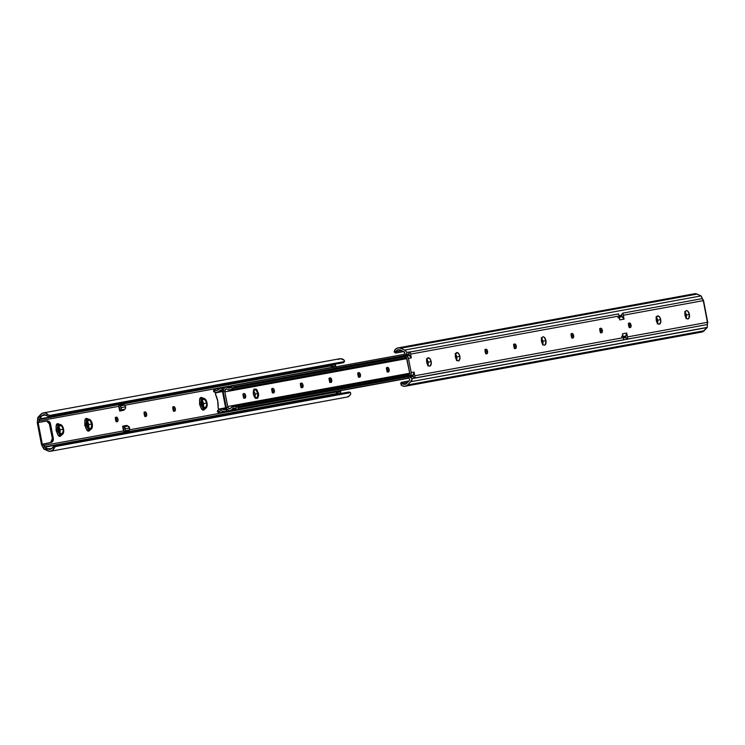 <?xml version="1.0" encoding="UTF-8"?>
<svg xmlns="http://www.w3.org/2000/svg" width="745" height="745" viewBox="0 0 745 745"><rect width="100%" height="100%" fill="white"/><g stroke="black" fill="none" stroke-linecap="round" stroke-linejoin="round"><path stroke-width="1.12" d="M386.338 368.3L387.018 369.865L387.596 369.753L387.018 369.865A2.356 1.248 78.9 0 0 386.618 368.719M357.647 373.543L358.326 375.108L358.904 374.996L358.326 375.108A2.356 1.248 78.9 0 0 357.926 373.962M328.955 378.786L329.635 380.35L330.212 380.239L329.635 380.35A2.356 1.248 78.9 0 0 329.234 379.205M300.263 384.029L300.943 385.593L301.52 385.482L300.943 385.593A2.356 1.248 78.9 0 0 300.542 384.448M271.571 389.272L272.242 390.836L272.828 390.725L272.242 390.836A2.356 1.248 78.9 0 0 271.841 389.691M242.879 394.515L243.55 396.079L244.127 395.967L243.55 396.079A2.356 1.248 78.9 0 0 243.149 394.934M218.117 407.934A1.285 1.09 79.6 0 1 218.099 407.534A1.285 1.09 -100.4 0 0 218.117 407.934L219.151 408.996A1.285 1.09 79.6 0 1 218.117 407.934M215.482 394.207A1.285 1.09 79.6 0 1 216.041 392.829L215.482 394.207A1.285 1.09 -100.4 0 0 215.603 394.589A1.285 1.09 79.6 0 1 215.482 394.207M219.691 388.331L214.262 389.328L219.691 388.331M218.816 412.944L408.651 378.19L218.574 412.926M219.561 388.415L214.038 389.421L219.561 388.415M220.278 408.94A5.699 4.843 79.6 0 0 217.791 410.383L218.872 411.78L220.455 410.784L222.289 410.951A7.655 6.5 79.6 0 1 223.183 411.426L225.521 411.491L227.011 409.145L224.99 409.545A1.341 1.136 79.6 0 1 223.509 409.657L226.331 409.135L223.509 409.657A4.843 4.107 -100.4 0 0 222.764 409.238L218.844 409.489L217.372 411.203L217.791 410.383L218.872 411.78A3.865 3.278 79.6 0 1 220.613 410.746A3.865 3.278 79.6 0 1 222.289 410.951A7.655 6.5 79.6 0 1 223.183 411.426A2.943 2.496 79.6 0 0 225.521 411.491L229.646 410.737L225.521 411.491A4.88 4.144 79.6 0 0 227.011 409.145L223.509 409.657A4.843 4.107 79.6 0 0 222.764 409.238L226.759 408.502L222.764 409.238A5.699 4.843 79.6 0 0 220.278 408.94L226.433 407.813M214.038 389.421L214.746 390.352L214.262 392.066L213.573 391.46L214.262 392.066A5.699 4.843 79.6 0 0 217 392.485A5.699 4.843 79.6 0 0 219.3 391.246L223.258 390.52L219.3 391.246A4.843 4.107 79.6 0 0 219.831 390.576L223.267 389.719A4.88 4.144 79.6 0 0 221.014 388.108L224.804 387.419L221.014 388.108A2.943 2.496 79.6 0 0 218.881 389.058A7.655 6.5 79.6 0 1 218.22 389.831L216.581 390.687L214.746 390.352L214.262 392.066L216.925 392.494L219.3 391.246A4.843 4.107 -100.4 0 0 219.831 390.576L222.727 390.045L219.831 390.576A1.341 1.136 79.6 0 1 221.246 390.11L223.267 389.719L221.014 388.108L218.881 389.058A7.655 6.5 79.6 0 1 218.22 389.831A3.865 3.278 79.6 0 1 216.665 390.669A3.865 3.278 79.6 0 1 214.746 390.352L214.262 389.328M221.246 390.11L223.36 390.473L222.206 389.933L223.407 389.7L221.246 390.11M220.25 408.837L227.001 407.506L225.623 407.776L222.494 391.516L216.041 392.829L222.494 391.516L223.332 392.205L222.746 392.317L225.623 407.776L220.25 408.837M223.873 391.246L222.494 391.516L223.873 391.246M215.603 394.589A21.4 18.169 79.6 0 1 218.099 407.534L217.717 400.894L215.603 394.589M243.615 397.253A2.356 1.248 78.9 0 0 243.55 396.079L243.513 397.783M272.307 392.01A2.356 1.248 78.9 0 0 272.242 390.836L272.204 392.541M300.999 386.767A2.356 1.248 78.9 0 0 300.943 385.593L300.896 387.298M329.69 381.524A2.356 1.248 78.9 0 0 329.635 380.35L329.588 382.055M358.382 376.281A2.356 1.248 78.9 0 0 358.326 375.108L358.28 376.812M387.074 371.038A2.356 1.248 78.9 0 0 387.018 369.865L386.972 371.569M254.511 389.225L253.952 389.03L254.511 389.225M253.328 394.254L254.753 397.56L255.833 398.491L257.742 398.147L258.664 395.139L257.081 389.998L255.991 389.076L254.092 389.421L253.421 390.669L253.328 394.254C256.168 399.73 257.891 399.413 258.496 393.313C255.656 387.828 253.943 388.145 253.328 394.254L253.44 394.235C253.617 390.296 253.961 388.797 254.483 389.747A4.228 2.235 -101.1 0 1 257.5 393.5L255.051 393.984A4.228 2.235 78.9 0 0 253.561 390.855M254.492 389.747A4.228 2.235 -101.1 0 1 257.5 393.5A4.228 2.235 -101.1 0 1 256.112 398.053A4.228 2.235 -101.1 0 0 257.5 393.5L255.051 393.984L253.402 390.706M244.025 397.83A2.356 1.248 78.9 0 0 244.127 395.958L245.664 395.651A2.356 1.248 -101.1 0 1 244.891 398.184A2.356 1.248 -101.1 0 1 243.215 396.098L243.885 397.672L245.319 397.932L245.664 395.651L244.984 394.086L243.559 393.826L243.215 396.098A2.356 1.248 -101.1 0 1 243.988 393.565A2.356 1.248 -101.1 0 1 245.664 395.651L244.127 395.958A2.356 1.248 78.9 0 0 243.317 394.226M272.717 392.587A2.356 1.248 78.9 0 0 272.819 390.715L274.356 390.408A2.356 1.248 -101.1 0 1 273.583 392.95A2.356 1.248 -101.1 0 1 271.906 390.855L272.577 392.429L274.011 392.69L274.356 390.408L273.685 388.843L272.251 388.583L271.906 390.855A2.356 1.248 -101.1 0 1 272.679 388.322A2.356 1.248 -101.1 0 1 274.356 390.408L272.819 390.715A2.356 1.248 78.9 0 0 272.009 388.983M301.408 387.344A2.356 1.248 78.9 0 0 301.511 385.472L303.047 385.165A2.356 1.248 -101.1 0 1 302.274 387.707A2.356 1.248 -101.1 0 1 300.598 385.612L301.269 387.186L302.703 387.447L303.047 385.165L302.377 383.601L300.943 383.34L300.598 385.612A2.356 1.248 -101.1 0 1 301.371 383.079A2.356 1.248 -101.1 0 1 303.047 385.165L301.511 385.472A2.356 1.248 78.9 0 0 300.701 383.74M330.1 382.101A2.356 1.248 78.9 0 0 330.203 380.229L331.739 379.922A2.356 1.248 -101.1 0 1 330.966 382.464A2.356 1.248 -101.1 0 1 329.29 380.378L330.454 382.371L331.395 382.204L331.739 379.922L330.575 377.929L329.635 378.097L329.29 380.378A2.356 1.248 -101.1 0 1 330.063 377.836A2.356 1.248 -101.1 0 1 331.739 379.922L330.203 380.229A2.356 1.248 78.9 0 0 329.392 378.497M358.792 376.858A2.356 1.248 78.9 0 0 358.904 374.986L360.431 374.688A2.356 1.248 -101.1 0 1 359.658 377.221A2.356 1.248 -101.1 0 1 357.982 375.135L359.155 377.128L360.086 376.961L360.431 374.688L359.267 372.686L358.326 372.854L357.982 375.135A2.356 1.248 -101.1 0 1 358.755 372.593A2.356 1.248 -101.1 0 1 360.431 374.688L358.904 374.986A2.356 1.248 78.9 0 0 358.084 373.264M387.484 371.615A2.356 1.248 78.9 0 0 387.596 369.744L389.123 369.446A2.356 1.248 -101.1 0 1 388.359 371.978A2.356 1.248 -101.1 0 1 386.674 369.892L387.847 371.885L388.778 371.718L389.123 369.446L387.959 367.443L387.018 367.611L386.674 369.892A2.356 1.248 -101.1 0 1 387.447 367.35A2.356 1.248 -101.1 0 1 389.123 369.446L387.596 369.744A2.356 1.248 78.9 0 0 386.785 368.021M409.145 354.76L408.241 354.927L409.145 354.76M403.976 355.71L234.424 386.683L233.52 385.528L403.939 354.397L233.52 385.528L231.76 386.785L233.52 385.528L234.424 386.683L403.976 355.71M617.801 317.51A2.943 2.496 79.6 0 1 619.849 319.894L624.059 319.121A2.943 2.496 -100.4 0 0 622.01 316.746L621.609 314.651L621.051 315.405L619.058 315.768L621.051 315.405L622.764 313.124A14.714 12.497 79.6 0 1 623.314 315.247L703.271 300.635L707.443 322.315L627.486 336.917A14.714 12.497 79.6 0 1 627.765 339.068L707.359 324.531L707.284 327.39L704.137 330.743L407.645 384.914L410.756 381.71L707.284 327.39L707.359 324.531L412.19 378.609L409.778 377.156L412.646 376.625L409.778 377.156L409.424 376.625L412.292 376.104L415.067 378.088L412.19 378.609L410.756 381.71L707.107 327.567L702.6 331.804L699.006 331.758M408.511 378.004L238.074 409.145L238.474 407.738L408.027 376.756L237.981 407.506L407.999 376.439L237.273 407.282L238.474 407.738L238.074 409.145L408.511 378.004M412.283 375.983L413.196 375.815L412.283 375.983M237.087 409.275L238.074 409.145L237.087 409.275M409.201 355.076L408.446 355.216L409.201 355.076M404.079 356.017L234.424 386.683L232.906 388.126L404.535 356.771L232.906 388.126L234.051 387.083L404.079 356.017M412.339 375.648L413.13 375.499L412.339 375.648M236.174 408.744L236.677 409.042L236.174 408.744M232.198 408.996A3.865 3.278 79.6 0 1 233.753 408.148A3.865 3.278 79.6 0 1 235.671 408.474L233.837 408.139L232.198 408.996L235.504 408.39L232.198 408.996A7.655 6.5 -100.4 0 0 231.546 409.769A7.655 6.5 79.6 0 1 232.198 408.996M228.128 387.875L231.313 387.288L228.128 387.875A7.655 6.5 79.6 0 1 227.234 387.4L231.946 386.543L227.234 387.4A7.655 6.5 -100.4 0 0 228.128 387.875L229.972 388.043L231.546 387.046A3.865 3.278 79.6 0 1 229.814 388.08A3.865 3.278 79.6 0 1 228.128 387.875M226.731 389.039L225.428 389.281A1.341 1.136 79.6 0 1 226.918 389.169L225.428 389.281L226.731 389.039M229.171 408.707L230.438 408.483L229.171 408.707A3.045 2.58 79.6 0 1 227.672 406.509L409.731 373.245L227.672 406.509L224.86 391.889A3.045 2.58 79.6 0 1 225.428 389.281L224.86 391.889L406.919 358.624L224.86 391.889L227.877 407.189L229.171 408.707L230.596 408.251A1.341 1.136 79.6 0 1 229.171 408.707M227.663 389.588A4.843 4.107 79.6 0 1 226.918 389.169A4.843 4.107 79.6 0 0 227.663 389.588A5.699 4.843 79.6 0 0 230.14 389.886A5.699 4.843 79.6 0 0 232.636 388.443L230.326 389.849L227.663 389.588M236.537 406.947L408.13 375.601L236.537 406.947M230.596 408.251A4.843 4.107 79.6 0 1 231.127 407.58A5.699 4.843 79.6 0 1 233.427 406.342A5.699 4.843 79.6 0 1 236.156 406.761L235.671 408.474L236.156 406.761L234.843 406.332L231.127 407.58A4.843 4.107 79.6 0 0 230.596 408.251M236.398 408.884L231.546 409.769A2.943 2.496 79.6 0 1 229.404 410.719L227.3 409.294L226.135 406.807L223.323 392.196L223.481 389.449L224.906 387.335A2.943 2.496 79.6 0 1 227.234 387.4L224.906 387.335A4.88 4.144 79.6 0 0 223.323 392.196L226.135 406.807A4.88 4.144 79.6 0 0 229.404 410.719L236.398 408.884M254.846 397.383A4.228 2.235 78.9 0 0 255.051 393.984L254.734 397.616M231.546 387.046L232.636 388.443L231.546 387.046M242.963 393.956L244.127 395.958L243.783 398.23M271.655 388.713L272.819 390.715L272.474 392.988M300.347 383.47L301.511 385.472L301.166 387.745M329.039 378.227L330.203 380.229L329.858 382.502M357.73 372.984L358.904 374.986L358.559 377.259M386.422 367.741L387.596 369.744L387.251 372.016M59.581 424.641A5.15 2.719 78.9 0 0 59.293 424.669A5.15 2.719 78.9 0 0 59.274 424.669A5.15 2.719 78.9 0 0 57.589 430.219A5.15 2.719 78.9 0 0 61.239 434.782A1.108 0.941 -100.4 0 0 60.531 436.049C57.086 438.935 53.882 422.285 58.166 423.765A1.108 0.941 -100.4 0 0 58.967 424.669M88.282 419.398A5.15 2.719 78.9 0 0 87.985 419.426A5.15 2.719 78.9 0 0 86.28 424.976A5.15 2.719 78.9 0 0 89.931 429.539A1.108 0.941 -100.4 0 0 89.223 430.806C85.777 433.692 82.574 417.042 86.858 418.522A1.108 0.941 -100.4 0 0 87.668 419.426M203.05 398.435A5.15 2.719 78.9 0 0 202.752 398.454A5.15 2.719 78.9 0 0 202.733 398.454A5.15 2.719 78.9 0 0 201.048 404.004A5.15 2.719 78.9 0 0 204.707 408.567A1.108 0.941 -100.4 0 0 203.99 409.834C200.554 412.721 197.341 396.07 201.625 397.551A1.108 0.941 -100.4 0 0 202.435 398.454M58.371 426.531L60.01 429.809A4.228 2.235 78.9 0 0 58.762 426.932L60.075 425.451A4.228 2.235 -101.1 0 1 63.083 429.204L60.01 429.809L59.702 433.441M59.926 432.873A4.228 2.235 78.9 0 0 60.01 429.809L63.083 429.204A4.228 2.235 -101.1 0 1 61.695 433.758A4.228 2.235 -101.1 0 1 58.678 430.005A4.228 2.235 -101.1 0 1 60.066 425.451L61.872 426.382L62.878 428.403L63.213 430.824L62.459 433.292L60.773 433.599L59.498 432.249L58.678 430.005L58.762 426.95M61.239 434.782A5.15 2.719 78.9 0 1 57.589 430.219L58.203 430.098A5.15 2.719 -101.1 0 1 59.889 424.548A5.15 2.719 -101.1 0 1 63.558 429.12L61.556 425.125L60.447 424.548L58.957 425.116L58.063 429.101L58.78 431.988L60.205 434.084L61.854 434.661L63.176 433.543L63.558 429.12A5.15 2.719 -101.1 0 1 61.872 434.661A5.15 2.719 -101.1 0 1 58.203 430.098L57.589 430.219A5.15 2.719 78.9 0 1 59.274 424.669A1.108 0.941 79.6 0 1 58.166 423.765L56.21 425.982L56.099 430.517L57.886 434.67L60.531 436.049A1.108 0.941 79.6 0 1 61.239 434.782A5.15 2.719 78.9 0 0 61.258 434.782A5.15 2.719 78.9 0 0 61.556 434.689M87.063 421.288L88.702 424.566L91.775 423.961A4.228 2.235 -101.1 0 1 90.387 428.515A4.228 2.235 -101.1 0 1 87.37 424.762L87.994 420.674L89.214 420.208L90.126 420.683L91.775 423.961L91.151 428.049L89.931 428.515L89.018 428.04L87.37 424.762A4.228 2.235 -101.1 0 1 88.757 420.208A4.228 2.235 -101.1 0 1 91.775 423.961L88.702 424.566A4.228 2.235 78.9 0 0 87.454 421.689M87.985 419.426A5.15 2.719 78.9 0 0 87.966 419.426A1.108 0.941 79.6 0 1 86.858 418.522L84.902 420.739L84.79 425.274L86.578 429.427L89.223 430.806A1.108 0.941 79.6 0 1 89.931 429.539A5.15 2.719 78.9 0 0 89.949 429.539A5.15 2.719 78.9 0 0 90.247 429.446M201.83 400.316L203.478 403.594A4.228 2.235 78.9 0 0 202.23 400.726L203.543 399.236A4.228 2.235 -101.1 0 1 206.542 402.989L203.478 403.594L203.161 407.226M203.394 406.668A4.228 2.235 78.9 0 0 203.478 403.594L206.542 402.989A4.228 2.235 -101.1 0 1 205.154 407.543A4.228 2.235 -101.1 0 1 202.146 403.79A4.228 2.235 -101.1 0 1 203.525 399.236L204.903 399.711L206.346 402.188L206.682 404.61L205.927 407.077L204.242 407.385L202.957 406.034L202.025 402.98L202.221 400.736M204.707 408.567A5.15 2.719 78.9 0 1 201.048 404.004L201.662 403.883A5.15 2.719 -101.1 0 1 203.348 398.342A5.15 2.719 -101.1 0 1 207.017 402.905L205.024 398.91L203.907 398.333L202.417 398.91L201.523 402.887L202.24 405.783L203.664 407.869L205.313 408.446L206.644 407.329L207.017 402.905A5.15 2.719 -101.1 0 1 205.331 408.446A5.15 2.719 -101.1 0 1 201.662 403.883L201.048 404.004A5.15 2.719 78.9 0 1 202.733 398.454A1.108 0.941 79.6 0 1 201.625 397.551L199.669 399.767L199.558 404.302L201.346 408.456L203.99 409.834A1.108 0.941 79.6 0 1 204.707 408.567A5.15 2.719 78.9 0 0 204.726 408.567A5.15 2.719 78.9 0 0 205.024 408.474M172.644 407.012L173.808 409.014L175.345 408.716A2.356 1.248 -101.1 0 1 174.572 411.249A2.356 1.248 -101.1 0 1 172.896 409.163A2.356 1.248 -101.1 0 1 173.66 406.621A2.356 1.248 -101.1 0 1 175.345 408.716L173.808 409.014A2.356 1.248 78.9 0 0 172.998 407.292M143.953 412.255L145.117 414.257L146.644 413.959A2.356 1.248 -101.1 0 1 145.88 416.492A2.356 1.248 -101.1 0 1 144.204 414.406A2.356 1.248 -101.1 0 1 144.968 411.864A2.356 1.248 -101.1 0 1 146.644 413.959L145.117 414.257A2.356 1.248 78.9 0 0 144.306 412.534M115.252 417.498L116.425 419.5L117.952 419.193A2.356 1.248 -101.1 0 1 117.189 421.735A2.356 1.248 -101.1 0 1 115.503 419.649A2.356 1.248 -101.1 0 1 116.276 417.107A2.356 1.248 -101.1 0 1 117.952 419.193L116.425 419.5A2.356 1.248 78.9 0 0 115.615 417.768M88.581 419.305L87.966 419.426A5.15 2.719 78.9 0 0 86.28 424.976L86.895 424.855A5.15 2.719 -101.1 0 1 88.581 419.305A5.15 2.719 -101.1 0 1 92.25 423.877L90.247 419.882L89.139 419.305L87.649 419.873L86.755 423.858L87.472 426.755L88.897 428.841L90.545 429.418L91.868 428.3L92.25 423.877A5.15 2.719 -101.1 0 1 90.564 429.418A5.15 2.719 -101.1 0 1 86.895 424.855L86.28 424.976A5.15 2.719 78.9 0 0 89.931 429.539M349.312 392.159L54.394 445.817L51.899 448.574L49.58 449.477L46.851 448.388L43.759 448.993L41.506 444.635L51.694 442.279L42.307 444.244L38.135 422.564L42.307 444.244L50.371 442.66L52.131 440.844L52.336 438.516L49.179 422.964L47.587 421.316L46.199 420.981L37.325 422.676L37.623 419.277L119.386 404.451L121.388 407.58L121.295 409.005L119.88 410.476A0.549 0.466 79.6 0 0 119.675 411.044L123.884 410.281L124.089 409.713A0.549 0.466 -100.4 0 0 123.884 410.281L119.675 411.044L118.874 406.891L119.666 407.366L118.874 406.891L119.275 408.977A2.943 2.496 79.6 0 1 119.349 408.93A2.943 2.496 -100.4 0 0 119.275 408.977L119.675 411.044L119.88 410.476L124.089 409.713L119.88 410.476L124.713 409.284L125.495 408.232L125.598 406.817L121.388 407.58A2.393 2.039 79.6 0 1 120.504 410.048L124.713 409.284A2.393 2.039 -100.4 0 0 125.598 406.817L124.462 405.094L120.252 405.867L121.388 407.58L125.598 406.817L124.462 405.094L119.656 405.513L123.866 404.74L119.656 405.513A0.736 0.624 79.6 0 1 119.386 404.451L123.596 403.678A0.736 0.624 -100.4 0 0 123.866 404.74L123.596 403.678L37.669 419.752L37.893 417.433L40.807 417.004L39.839 418.839L37.623 419.277L37.716 417.61L40.807 417.004L42.968 414.946L44.151 414.676L46.488 415.58L47.615 414.35L45.1 412.954L42.4 413.196L38.619 416.567L41.636 415.98L38.619 416.567L37.893 417.433L40.863 414.257A6.072 5.15 79.6 0 1 43.331 412.916A6.072 5.15 79.6 0 1 47.615 414.35L46.488 415.58L48.425 416.613L343.594 362.442M124.08 428.98L123.391 430.349L122.99 428.254A2.943 2.496 -100.4 0 0 123.074 428.273L124.08 428.98L123.391 430.349L124.555 432.314L124.629 431.327L129.258 430.005L124.629 431.327L128.838 430.554L128.978 431.644L124.769 432.407L128.978 431.644L129.677 427.984L127.935 426.028L123.726 426.792L125.467 428.748L129.677 427.984L125.467 428.748L125.048 430.768L129.258 430.005L129.677 427.984L129.053 426.699L127.199 425.87L122.99 426.634L127.935 426.028L126.799 425.414A0.549 0.466 -100.4 0 0 127.199 425.87L122.99 426.634A0.549 0.466 79.6 0 1 122.59 426.187L126.799 425.414L122.59 426.187L123.502 430.908A1.844 1.565 -100.4 0 0 124.555 432.314L125.467 428.748L124.843 427.472L122.59 426.187L122.99 428.254A2.943 2.496 79.6 0 0 123.074 428.273L124.08 428.98M336.293 366.754L335.799 366.344L332.931 366.866L333.425 367.276M120.019 407.897L119.349 408.93L119.992 408.335L119.666 407.366L120.019 407.897M54.394 445.817L348.967 391.991L350.076 392.513L55.493 446.339L54.394 445.817L52.644 447.549L54.143 448.267L55.493 446.339L350.513 392.634L55.177 446.6L54.394 445.817M41.506 444.635L51.331 442.483L52.513 441.617L53.351 439.541L50.129 422.76L48.574 421.158L46.199 420.981L47.568 420.851L46.609 421.027L49.552 424.063L50.511 423.896L49.552 424.063L52.336 438.516L53.295 438.349L52.336 438.516L50.734 442.456L51.694 442.279A3.678 3.12 -100.4 0 0 53.295 438.349L50.511 423.896A3.678 3.12 -100.4 0 0 47.568 420.851L38.135 422.564L39.066 420.888L118.762 406.323L119.219 404.619A1.844 1.565 -100.4 0 0 118.762 406.323L39.066 420.888L39.438 419.407L39.066 420.888A2.58 1.36 -101.1 0 1 38.153 422.555L37.325 422.676L37.669 419.752L39.438 419.407L41.944 415.663L45.603 414.993L41.944 415.663A4.228 3.595 79.6 0 1 43.657 414.723A4.228 3.595 79.6 0 1 46.488 415.58L48.425 416.613L49.589 415.654L344.162 361.828L343.333 362.731L48.76 416.548L49.589 415.654L47.615 414.35L49.189 415.524L344.535 361.558L49.589 415.654L344.535 361.558L343.482 362.703M338.183 391.134L337.578 392.308L340.446 391.777L337.783 392.038L340.651 391.516L341.052 390.603M336.535 367.062L335.52 366.177L332.652 366.698A0.941 0.801 79.6 0 1 332.484 365.19L335.352 364.659A0.941 0.801 -100.4 0 0 335.52 366.177L335.352 364.659L123.53 403.837L331.925 365.758A1.844 1.565 -100.4 0 0 331.469 367.462L124.676 405.243L331.469 367.462L332.484 365.19L332.372 366.391L333.667 367.583M349.116 391.963L350.513 392.634L350.727 393.844L350.513 392.634L55.177 446.6L54.143 448.267A6.072 5.15 79.6 0 1 50.595 451.237A6.072 5.15 79.6 0 1 47.922 450.902L43.983 449.086L44.989 449.617L47.997 449.021L44.989 449.617L49.738 451.312L52.336 450.511L54.143 448.267L52.644 447.549L50.25 449.431L48.397 449.198L51.917 448.555L43.759 448.993L43.061 447.512L45.277 447.075L46.851 448.388L44.942 446.86L124.555 432.314L43.061 447.512L42.921 447.056L44.942 446.86L43.797 445.473L123.502 430.908L43.797 445.473L44.7 446.702L42.921 447.056L41.524 444.448M338.193 391.097L337.578 392.308L340.446 391.777L340.856 393.248L337.988 393.77L337.578 392.308L337.988 393.77L341.219 393.407L340.307 392.177L341.07 390.576M50.595 451.237L347.086 397.066A6.072 5.15 -100.4 0 0 350.634 394.086L349.545 395.725L347.133 397.057M344.535 361.558L344.283 360.366L344.162 361.828M338.081 359.472L340.67 358.671L344.106 360.18A6.072 5.15 -100.4 0 0 339.822 358.745L43.331 412.916M128.866 431.532L337.988 393.77L336.209 392.047A1.844 1.565 -100.4 0 0 337.262 393.453L128.866 431.532M335.911 364.082L335.352 364.659L335.911 364.082M88.627 427.639A4.228 2.235 78.9 0 0 88.702 424.566L88.394 428.198M116.322 421.372A2.356 1.248 78.9 0 0 116.425 419.5L116.08 421.772M145.014 416.129A2.356 1.248 78.9 0 0 145.117 414.257L144.772 416.529M173.706 410.886A2.356 1.248 78.9 0 0 173.808 409.014L173.464 411.287M204.27 398.929L201.625 397.551L203.692 398.314M205.667 408.344L203.99 409.834L205.946 407.617M89.502 419.901L86.858 418.522L88.925 419.286M90.89 429.306L89.223 430.806L91.179 428.589M60.811 425.144L58.166 423.765L60.233 424.529M62.198 434.549L60.531 436.049L62.478 433.832M129.369 429.837L336.209 392.047L129.369 429.837M42.307 444.244A2.58 1.36 -101.1 0 1 43.797 445.473L42.307 444.244M38.135 422.564L37.632 422.657M118.762 406.323L118.874 406.891L118.762 406.323M175.345 408.716L174.665 407.142L173.24 406.882L172.812 408.26L173.566 410.728L175 410.989L175.345 408.716M146.644 413.959L145.973 412.385L144.549 412.125L144.12 413.503L144.875 415.971L146.309 416.231L146.644 413.959M117.952 419.193L116.788 417.2L115.848 417.368L115.503 419.649L116.676 421.642L117.915 420.897L117.952 419.193M686.005 318.627L686.322 314.995L689.386 314.39A4.228 2.235 -101.1 0 1 687.998 318.944A4.228 2.235 -101.1 0 1 684.99 315.191L686.629 318.469L687.542 318.944L688.771 318.478L689.386 314.39L687.747 311.112L686.387 310.637L685.298 311.559L684.99 315.191A4.228 2.235 -101.1 0 1 686.368 310.637A4.228 2.235 -101.1 0 1 689.386 314.39L686.322 314.995A4.228 2.235 78.9 0 0 685.074 312.127M657.314 323.87L657.63 320.238L660.694 319.633A4.228 2.235 -101.1 0 1 659.306 324.187A4.228 2.235 -101.1 0 1 656.298 320.434A4.228 2.235 -101.1 0 1 657.677 315.88A4.228 2.235 -101.1 0 1 660.694 319.633L657.63 320.238A4.228 2.235 78.9 0 0 656.382 317.361L656.764 321.998L658.394 324.028L659.707 324.028L660.834 321.253L659.874 317.389L658.142 315.88L656.373 317.379M542.546 344.842L542.854 341.21L545.927 340.605A4.228 2.235 -101.1 0 1 544.539 345.159A4.228 2.235 -101.1 0 1 541.522 341.406L543.17 344.684L544.083 345.159L545.303 344.693L545.927 340.605L544.278 337.327L543.366 336.852L542.146 337.317L541.522 341.406A4.228 2.235 -101.1 0 1 542.909 336.852A4.228 2.235 -101.1 0 1 545.927 340.605L542.854 341.21A4.228 2.235 78.9 0 0 541.606 338.332M456.471 360.571L456.778 356.929L459.842 356.334A4.228 2.235 -101.1 0 1 458.464 360.887A4.228 2.235 -101.1 0 1 455.446 357.134A4.228 2.235 -101.1 0 1 456.834 352.581A4.228 2.235 -101.1 0 1 459.842 356.334L456.778 356.929A4.228 2.235 78.9 0 0 455.53 354.061L455.446 357.134L456.257 359.379L457.542 360.729L458.855 360.729L459.982 357.954L459.032 354.089L457.29 352.581L455.521 354.08M427.779 365.814L428.086 362.172L431.15 361.576A4.228 2.235 -101.1 0 1 429.772 366.13A4.228 2.235 -101.1 0 1 426.755 362.377A4.228 2.235 -101.1 0 1 428.133 357.824A4.228 2.235 -101.1 0 1 431.15 361.576L428.086 362.172A4.228 2.235 78.9 0 0 426.838 359.304L426.755 362.377L427.565 364.622L428.85 365.972L430.163 365.972L431.29 363.197L430.34 359.332L428.599 357.824L426.829 359.323M485.926 353.437A2.356 1.248 78.9 0 0 486.029 351.565L487.565 351.267A2.356 1.248 -101.1 0 1 486.792 353.8A2.356 1.248 -101.1 0 1 485.116 351.714L486.28 353.717L487.221 353.54L487.565 351.267L486.392 349.265L485.153 350.01L485.116 351.714A2.356 1.248 -101.1 0 1 485.88 349.181A2.356 1.248 -101.1 0 1 487.565 351.267L486.029 351.565A2.356 1.248 78.9 0 0 485.219 349.843M514.618 348.194A2.356 1.248 78.9 0 0 514.721 346.323L516.257 346.025A2.356 1.248 -101.1 0 1 515.484 348.558A2.356 1.248 -101.1 0 1 513.808 346.472L514.972 348.474L515.913 348.297L516.257 346.025L515.084 344.022L513.854 344.767L513.808 346.472A2.356 1.248 -101.1 0 1 514.581 343.939A2.356 1.248 -101.1 0 1 516.257 346.025L514.721 346.323A2.356 1.248 78.9 0 0 513.91 344.6M572.002 337.709A2.356 1.248 78.9 0 0 572.104 335.837L573.641 335.539A2.356 1.248 -101.1 0 1 572.868 338.072A2.356 1.248 -101.1 0 1 571.192 335.986L572.356 337.988L573.296 337.811L573.641 335.539L572.477 333.537L571.536 333.713L571.192 335.986A2.356 1.248 -101.1 0 1 571.964 333.453A2.356 1.248 -101.1 0 1 573.641 335.539L572.104 335.837A2.356 1.248 78.9 0 0 571.294 334.114M600.693 332.466A2.356 1.248 78.9 0 0 600.796 330.594L602.332 330.296A2.356 1.248 -101.1 0 1 601.56 332.829A2.356 1.248 -101.1 0 1 599.883 330.743L601.047 332.745L601.988 332.568L602.332 330.296L601.168 328.303L600.228 328.471L599.883 330.743A2.356 1.248 -101.1 0 1 600.656 328.21A2.356 1.248 -101.1 0 1 602.332 330.296L600.796 330.594A2.356 1.248 78.9 0 0 599.986 328.871M629.385 327.232A2.356 1.248 78.9 0 0 629.497 325.351L631.024 325.053A2.356 1.248 -101.1 0 1 630.251 327.586A2.356 1.248 -101.1 0 1 628.575 325.5L629.749 327.502L630.68 327.325L631.024 325.053L629.86 323.06L628.92 323.228L628.575 325.5A2.356 1.248 -101.1 0 1 629.348 322.967A2.356 1.248 -101.1 0 1 631.024 325.053L629.497 325.351A2.356 1.248 78.9 0 0 628.678 323.628M625.251 336.349L623.099 336.74L625.651 336.07A2.943 2.496 -100.4 0 0 625.726 336.023A2.943 2.496 79.6 0 1 625.651 336.07L623.062 336.544L625.651 336.07L624.981 337.103L623.23 337.42L624.981 337.103L625.334 337.634L623.332 337.997L625.334 337.634L627.765 339.096L623.556 339.869A14.714 12.497 -100.4 0 0 623.276 337.69L414.779 375.787A14.714 12.497 79.6 0 1 415.058 377.938L623.556 339.841A14.714 12.497 -100.4 0 0 623.276 337.69L414.779 375.787L414.062 372.034L411.193 372.565A2.943 2.496 79.6 0 1 410.095 375.592L412.972 375.07L412.292 376.104L409.424 376.625L409.703 375.871L412.572 375.34L410.095 375.592L412.972 375.07A2.943 2.496 -100.4 0 0 414.062 372.034L411.193 372.565L408.456 358.382L411.324 357.851A2.943 2.496 -100.4 0 0 409.191 355.458L405.848 355.877L405.317 355.281L408.185 354.75L408.716 355.356L405.848 355.877L409.191 355.458L406.323 355.98A2.943 2.496 79.6 0 1 408.456 358.382L411.324 357.851L410.607 354.108L619.104 316.01A14.714 12.497 -100.4 0 0 618.564 313.915L410.067 352.012L618.564 313.915A14.714 12.497 -100.4 0 1 619.104 316.01L619.849 319.894L624.059 319.121L623.314 315.247L703.271 300.635L701.017 295.914L404.656 350.057L407.142 352.394L410.067 352.012A14.714 12.497 79.6 0 1 410.607 354.108L619.104 316.01L619.579 319.065M408.055 376.942L409.778 373.478L406.407 357.619A0.549 0.466 79.6 0 1 406.807 358.066L409.778 373.478A0.549 0.466 79.6 0 1 409.573 374.046L408.158 375.517L408.055 376.942L409.201 378.656L408.055 376.942M403.93 355.505L404.554 353.223L403.93 355.505L406.407 357.619L404.554 356.79L403.93 355.505M693.483 294.042L696.184 293.8L701.017 295.914L404.656 350.057L407.142 352.394L405.448 354.657L408.316 354.136L410.02 351.873L407.142 352.394L405.317 354.946L408.316 354.136L408.185 354.75L405.317 355.281L407.692 356.808L408.456 358.382L411.193 372.565L411.063 374.307L409.424 376.625L412.19 378.609L411.836 380.406L407.645 384.914A6.072 5.15 79.6 0 1 405.178 386.255A6.072 5.15 79.6 0 1 400.894 384.82L402.021 383.591L401.518 382.297L409.089 380.919L401.518 382.297L401.89 383.47L407.617 382.427L401.89 383.47L403.101 384.262L405.578 384.215L406.565 383.507L404.861 384.448L402.021 383.591L400.894 384.82L402.514 385.929L405.243 386.245L407.645 384.914L704.137 330.743A6.072 5.15 -100.4 0 1 701.669 332.084L405.178 386.255M620.92 316.02L621.051 315.405L621.451 316.625L619.3 317.016L621.926 316.727L620.92 316.02L619.169 316.346L621.107 316.411M394.599 352.432L395.884 353.037L403.781 351.593L395.884 353.037L403.771 351.593L395.884 353.037L395.791 351.78L401.741 350.699L395.865 351.621A4.228 3.595 79.6 0 1 398.249 349.75A4.228 3.595 79.6 0 1 400.112 349.982L404.144 351.752A0.941 0.801 79.6 0 1 404.554 353.223L404.144 351.752L398.892 349.694L397.69 349.899L395.865 351.621L394.366 350.914A6.072 5.15 79.6 0 1 397.914 347.934A6.072 5.15 79.6 0 1 400.587 348.269L697.078 294.098L701.241 296.007L702.367 298.605L622.773 313.142L702.367 298.605L703.261 300.039L707.75 322.492M409.48 378.823L409.648 380.341L406.565 383.507L409.648 380.341L409.48 378.823M622.764 313.124L622.773 313.142A14.714 12.497 79.6 0 1 623.314 315.247L624.059 319.121L622.01 316.746A2.943 2.496 -100.4 0 0 621.926 316.727L619.337 317.193L621.926 316.727A2.943 2.496 79.6 0 1 622.01 316.746L621.609 314.651L622.764 313.124M428.003 365.246A4.228 2.235 78.9 0 0 428.086 362.172L426.447 358.904M456.694 360.003A4.228 2.235 78.9 0 0 456.778 356.929L455.139 353.661M542.77 344.274A4.228 2.235 78.9 0 0 542.854 341.21L541.215 337.932M657.546 323.311A4.228 2.235 78.9 0 0 657.63 320.238L655.982 316.96M686.238 318.068A4.228 2.235 78.9 0 0 686.322 314.995L684.674 311.717M394.487 352.366L394.273 351.156L394.924 352.487M395.884 353.037L395.865 351.621L394.366 350.914L395.455 349.275L397.867 347.943L399.692 347.971L404.656 350.057L400.587 348.269L697.078 294.098A6.072 5.15 -100.4 0 0 694.405 293.763L397.914 347.934M707.675 322.324L707.359 324.531L707.443 322.315L627.486 336.917L626.741 333.043L622.531 333.807A2.943 2.496 79.6 0 1 621.516 336.787M400.54 383.358L401.518 382.297M625.008 336.666L626.126 338.109L625.726 336.023L626.741 333.043L627.486 336.917A14.714 12.497 79.6 0 1 627.765 339.068L626.126 338.109L625.726 336.023A2.943 2.496 -100.4 0 0 626.741 333.043L622.531 333.807L623.276 337.69L622.587 334.673M410.607 354.108A14.714 12.497 -100.4 0 0 410.067 352.012L408.875 353.391L409.275 355.477L411.324 357.851L410.607 354.108M409.275 355.477A2.943 2.496 -100.4 0 0 409.191 355.458L408.185 354.75L408.875 353.391L409.275 355.477M415.058 377.938A14.714 12.497 -100.4 0 0 414.779 375.787L414.062 372.034L413.047 375.014L413.447 377.11L415.058 377.938M413.447 377.11L412.292 376.104L412.972 375.07A2.943 2.496 -100.4 0 0 413.047 375.014L413.447 377.11M484.865 349.573L486.029 351.565L485.684 353.838M513.556 344.33L514.721 346.323L514.376 348.604M570.94 333.844L572.104 335.837L571.76 338.118M599.632 328.601L600.796 330.594L600.451 332.875M628.324 323.358L629.497 325.351L629.153 327.632M213.517 391.153L214.02 389.402M218.555 412.954L217.438 411.519M217 392.485L223.23 391.339M408.632 378.171L224.822 411.752M253.44 394.235L256.112 398.053M406.519 357.656L230.168 389.886M409.34 374.204L233.427 406.342M230.112 410.7L408.577 378.097M225.623 387.065L232.533 385.798M61.258 434.782L61.872 434.661M89.949 429.539L90.564 429.418M204.726 408.567L205.331 408.446M41.487 444.56L37.25 422.583M202.733 398.454L203.348 398.342M59.274 424.669L59.889 424.548M349.163 391.982L350.401 392.568M344.46 361.642L343.519 362.666M707.75 322.417L703.513 300.44"/></g></svg>

